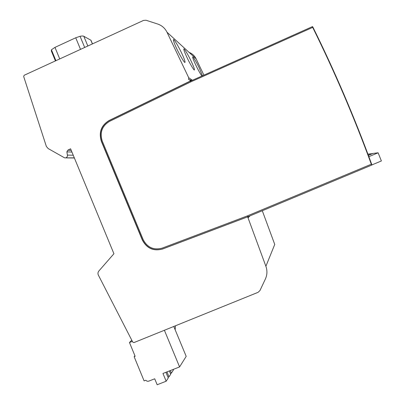 <?xml version="1.0" encoding="UTF-8"?>
<svg xmlns="http://www.w3.org/2000/svg" width="405" height="405" viewBox="0 0 405 405"><rect width="100%" height="100%" fill="white"/><g stroke="black" fill="none" stroke-linecap="round" stroke-linejoin="round"><path stroke-width="0.61" d="M66.111 157.732L67.017 157.024L67.503 155.829L66.891 151.865L67.746 150.23L70.581 148.782L113.926 253.743L98.861 271.001C97.777 272.413 97.676 273.917 98.557 275.511L132.759 342.109L133.969 342.584L258.081 292.329L259.949 290.562L265.376 279.025C267.244 274.884 267.416 270.636 265.893 266.287L247.673 216.842L162.663 248.989C153.546 251.454 146.747 248.422 142.256 239.892L101.402 141.487C98.567 132.374 101.159 125.373 109.183 120.472L190.289 81.035L189.682 79.765L188.568 79.446L188.679 77.664L166.992 32.213C164.997 28.203 161.914 25.485 157.742 24.052L146.053 20.25L143.552 20.407L24.168 75.274L23.662 76.469L46.383 146.494L48.246 148.61L64.628 157.859L74.328 157.859M189.682 79.765L191.95 80.484L312.549 26.563L312.69 27.398C334.525 71.548 354.066 117.146 371.324 164.202L247.328 215.911L162.314 248.073C153.748 250.391 147.354 247.541 143.132 239.522L102.268 141.102C99.6 132.536 102.035 125.955 109.583 121.348L190.709 81.916L190.401 81.111L109.375 120.513C101.356 125.408 98.764 132.405 101.599 141.502L142.418 239.816C146.899 248.341 153.692 251.368 162.8 248.903L247.733 216.791L247.328 215.911M312.69 27.398L190.709 81.916M371.324 164.202L371.896 165.022L248.635 216.432L248.108 217.703L247.617 216.478M262.288 210.721L274.742 244.433L265.893 266.287M248.635 216.432L247.764 216.761M312.852 27.024C334.783 71.346 354.41 117.136 371.724 164.389M368.874 156.664L378.113 152.796L381.388 160.962L371.871 164.926M368.383 155.353L372.99 153.424L378.113 152.796M367.912 154.092L372.463 153.647M368.327 155.201L372.403 153.495M189.1 52.397C192.238 53.607 194.567 55.733 196.081 58.776L203.907 75.138M191.95 80.484L190.456 81.152L189.854 79.881M190.542 81.405L190.456 81.152M188.679 77.664L192.415 80.276M202.47 75.781L199.346 68.177C196.784 62.714 192.957 56.214 192.745 56.933C192.527 57.581 193.56 60.33 195.848 65.185C198.364 70.364 200.389 73.978 201.923 76.024M191.145 61.165C188.365 55.232 184.123 48.124 183.855 48.929C183.592 49.633 184.67 52.554 187.09 57.702C189.915 63.737 194.147 70.784 194.385 69.959C194.648 69.235 193.57 66.304 191.145 61.165M181.607 53.014C178.57 46.514 173.816 38.678 173.482 39.589C173.158 40.363 174.282 43.482 176.848 48.954C179.947 55.576 184.685 63.337 184.979 62.4C185.303 61.611 184.179 58.482 181.607 53.014M66.891 151.865L71.938 152.062M164.395 330.262L179.577 366.925L162.962 373.466L166.166 381.221L157.165 384.75L154.71 378.791L148.772 381.125C147.612 381.495 146.63 381.191 145.815 380.214L144.099 380.892L134.141 356.699L135.138 356.299L129.468 342.524L132.374 341.359M175.4 325.807L175.183 329.827M173.229 369.426L173.451 369.957L171.401 373.126L170.409 373.516M173.785 326.46L186.194 356.365L179.577 366.925M129.468 342.524L131.772 340.19M166.956 371.891L169.001 376.837L170.697 374.215L169.351 370.95M165.928 372.296L168.272 377.966L166.166 381.221M170.338 370.56L171.401 373.126M169.001 376.837L167.974 377.242M134.141 356.699L134.936 355.803M55.419 60.912L51.329 50.959L51.425 49.78L54.974 47.375L75.73 37.776L80.069 36.308C81.871 35.929 83.116 35.918 83.81 36.273L90.852 40.196L91.201 40.799M248.108 217.703L250.133 215.809M190.072 80.048L190.79 80.544M166.992 32.213L196.081 58.776M67.478 155.085L73.244 155.236M67.746 150.23L71.245 150.392M59.727 58.933L54.974 47.375M80.519 49.375L75.73 37.776M55.91 60.684L51.425 49.78M92.391 43.917L90.852 40.196M87.839 46.013L83.81 36.273M84.68 47.461L80.069 36.308M65.681 157.874L74.388 158.001M90.988 40.287L92.477 43.882"/></g></svg>
